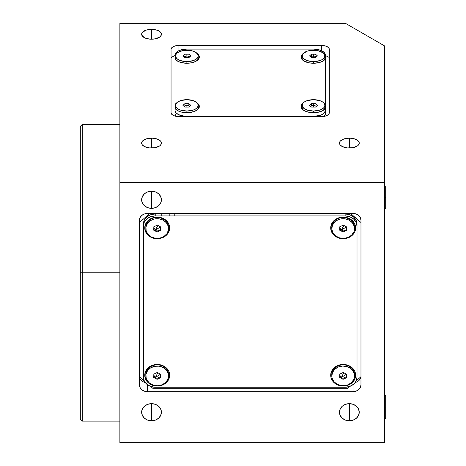 <?xml version="1.0" encoding="UTF-8"?>
<svg xmlns="http://www.w3.org/2000/svg" width="466" height="466" viewBox="0 0 466 466"><rect width="100%" height="100%" fill="white"/><g stroke="black" fill="none" stroke-linecap="round" stroke-linejoin="round"><path stroke-width="0.7" d="M346.488 226.837L341.374 230.093L343.168 226.575L344.252 225.649L343.168 226.575L341.374 230.093L339.761 227.886M339.784 227.088L339.883 226.721M349.121 220.162A11.376 9.85 -0 0 1 354.544 228.556A11.376 9.85 -0 0 1 348.725 237.153A11.376 9.85 -0 0 1 337.215 236.949A11.376 9.85 -0 0 1 331.792 228.556A11.376 9.85 -0 0 1 337.617 219.958A11.376 9.85 -0 0 1 349.121 220.162L349.121 218.973L349.121 220.162L344.957 218.828L340.524 218.973L336.487 220.581L334.821 221.863L332.497 225.136L331.804 228.934L332.835 232.674L335.438 235.784L339.225 237.794L343.605 238.4L347.921 237.503L351.515 235.248L353.84 231.975L354.405 230.105L354.23 226.26L352.378 222.771L349.121 220.162M354.544 228.556L354.544 227.367L355.634 227.915A12.465 10.794 0 0 1 343.168 238.709A12.465 10.794 0 0 1 330.703 227.915L331.792 227.367L330.703 227.915A12.465 10.794 0 0 1 343.168 217.121A12.465 10.794 0 0 1 355.634 227.915L354.544 227.367A11.376 9.85 180 0 0 349.121 218.973A11.376 9.85 180 0 0 337.617 218.77A11.376 9.85 180 0 0 331.792 227.367A11.376 9.85 180 0 0 331.815 227.961M339.72 229.214L343.063 230.99L343.063 231.981L339.691 230.187L339.796 226.761L343.273 225.13L346.646 226.925L346.541 230.35L343.063 231.981L339.691 230.187M315.47 57.615L311.515 57.615L309.541 55.903L311.515 54.19L315.47 54.19L317.451 55.903L315.47 57.615L311.515 57.615L309.541 55.903L311.515 54.19L311.515 55.903L310.525 56.759L313.496 55.903L313.496 57.615L313.496 55.903L316.461 56.759M313.496 61.594L313.496 63.248L313.496 61.594A11.376 5.685 180 0 1 302.119 55.903A11.376 5.685 180 0 1 313.496 50.217A11.376 5.685 180 0 1 324.872 55.903A11.376 5.685 180 0 1 313.496 61.594L319.816 60.632L321.54 59.928L324.004 58.081L324.872 55.903L324.004 53.724L322.95 52.745L317.847 50.648L311.276 50.322L307.176 51.173L302.987 53.724L302.335 54.796L302.335 57.015L304.036 59.066L307.176 60.632L313.496 61.594M323.194 60.929A11.376 5.685 0 0 0 324.872 57.959L324.872 55.903M302.119 55.903L302.119 57.959A11.376 5.685 0 0 0 303.791 60.929M385.697 197.392L385.697 186.016L385.697 197.392L384.409 197.392L385.697 197.392L385.697 208.768L385.697 197.392M385.697 407.092L385.697 395.716L385.697 407.092L384.409 407.092L385.697 407.092L385.697 418.468L385.697 407.092M82.284 272.767L80.303 272.767L80.303 419.161L80.303 272.767L82.284 272.767L82.284 421.136L82.284 272.767L119.873 272.767L82.284 272.767L82.284 124.393L82.284 272.767M144.938 382.091A9.891 8.569 180 0 0 144.617 382.347M151.526 420.786A9.891 8.569 0 0 1 141.635 412.218A9.891 8.569 0 0 1 151.526 403.655L151.526 420.786L151.526 403.655A9.891 8.569 0 0 1 161.417 412.218A9.891 8.569 0 0 1 151.526 420.786L147.739 420.134L144.53 418.276L142.386 415.497L141.635 412.218L142.386 408.944L144.53 406.166L147.739 404.307L151.526 403.655L155.306 404.307L158.516 406.166L160.659 408.944L161.417 412.218L160.659 415.497L158.516 418.276L155.306 420.134L151.526 420.786M349.354 420.786A9.891 8.569 0 0 1 339.464 412.218A9.891 8.569 0 0 1 349.354 403.655L349.354 420.786L349.354 403.655A9.891 8.569 0 0 1 359.245 412.218A9.891 8.569 0 0 1 349.354 420.786L345.568 420.134L342.359 418.276L340.215 415.497L339.464 412.218L340.215 408.944L342.359 406.166L345.568 404.307L349.354 403.655L353.141 404.307L356.35 406.166L358.494 408.944L359.245 412.218L358.494 415.497L356.35 418.276L353.141 420.134L349.354 420.786M151.526 208.343A9.891 8.569 0 0 1 141.635 199.774A9.891 8.569 0 0 1 151.526 191.211L151.526 208.343L151.526 191.211A9.891 8.569 0 0 1 161.417 199.774A9.891 8.569 0 0 1 151.526 208.343L147.739 207.69L144.53 205.832L142.386 203.054L141.635 199.774L142.386 196.501L144.53 193.716L147.739 191.864L151.526 191.211L155.306 191.864L158.516 193.716L160.659 196.501L161.417 199.774L160.659 203.054L158.516 205.832L155.306 207.69L151.526 208.343M151.526 138.134L151.526 148.025A9.891 4.945 180 0 1 141.635 143.079A9.891 4.945 180 0 1 151.526 138.134A9.891 4.945 180 0 1 161.417 143.079A9.891 4.945 180 0 1 151.526 148.025L151.526 138.134L155.306 138.507L158.516 139.579L160.659 141.186L161.417 143.079L160.659 144.973L159.751 145.823L155.306 147.646L149.592 147.926L144.53 146.574L142.386 144.973L141.821 144.041L141.821 142.113L142.386 141.186L146.027 138.967L151.526 138.134M151.526 29.323L151.526 39.214A9.891 4.945 180 0 1 141.635 34.268A9.891 4.945 180 0 1 151.526 29.323A9.891 4.945 180 0 1 161.417 34.268A9.891 4.945 180 0 1 151.526 39.214L151.526 29.323L155.306 29.702L158.516 30.773L160.659 32.381L161.417 34.268L161.224 35.235L159.751 37.018L155.306 38.841L149.592 39.121L144.53 37.769L141.821 35.235L141.821 33.307L142.386 32.381L146.027 30.156L151.526 29.323M349.354 138.134L349.354 148.025A9.891 4.945 180 0 1 339.464 143.079A9.891 4.945 180 0 1 349.354 138.134A9.891 4.945 180 0 1 359.245 143.079A9.891 4.945 180 0 1 349.354 148.025L349.354 138.134L353.141 138.507L356.35 139.579L358.494 141.186L359.245 143.079L358.494 144.973L357.579 145.823L353.141 147.646L347.426 147.926L342.359 146.574L340.215 144.973L339.65 144.041L339.65 142.113L340.215 141.186L343.856 138.967L349.354 138.134M321.406 45.412L321.406 50.613L321.406 45.412A7.91 3.955 180 0 1 329.322 49.367L329.322 112.673A7.91 3.955 180 0 1 321.406 116.634L178.967 116.634A7.91 3.955 180 0 1 171.057 112.673L171.057 49.367A7.91 3.955 180 0 1 178.967 45.412L321.406 45.412L324.435 45.715L327.004 46.571L328.716 47.852L329.322 49.367L329.322 112.673L328.716 114.187L327.004 115.475L324.435 116.331L321.406 116.634L178.967 116.634L175.944 116.331L173.375 115.475L171.657 114.187L171.057 112.673L171.057 49.367L171.657 47.852L173.375 46.571L175.944 45.715L178.967 45.412L178.967 50.613L178.967 45.412L321.406 45.412M384.409 442.7L119.873 442.7L384.409 442.7L384.409 182.643L119.873 182.643L119.873 442.7L119.873 182.643L384.409 182.643L384.409 45.814L345.411 23.3L119.873 23.3L119.873 182.643L119.873 23.3L345.411 23.3L384.409 45.814L384.409 442.7M147.314 391.661L147.314 384.631L147.314 391.661A7.91 6.85 0 0 1 139.404 384.805L139.404 220.336A7.91 6.85 0 0 1 147.314 213.48L353.059 213.48A7.91 6.85 0 0 1 360.975 220.336L360.975 384.805A7.91 6.85 0 0 1 353.059 391.661L147.314 391.661L144.291 391.137L141.722 389.652L140.004 387.432L139.404 384.805L139.404 220.336L140.004 217.715L141.722 215.49L144.291 214.005L147.314 213.48L353.059 213.48L356.088 214.005L358.657 215.49L360.369 217.715L360.975 220.336L360.975 384.805L360.369 387.432L358.657 389.652L356.088 391.137L353.059 391.661L353.059 384.631L353.059 391.661L147.314 391.661M139.462 376.755A7.91 6.85 180 0 0 145.241 382.516M355.139 382.516A7.91 6.85 180 0 0 360.911 376.755M356.117 382.231A9.891 8.569 180 0 0 355.599 381.84M80.303 126.368L80.303 272.767L80.303 126.368L82.284 124.393L119.873 124.393M197.24 103.009A12.465 6.233 180 0 1 197.06 110.075A12.465 6.233 180 0 1 186.883 112.708L193.809 111.654L197.246 109.935L198.4 108.858L199.349 106.475L198.4 104.087L197.24 103.009M323.847 53.549A12.465 6.233 180 0 1 325.361 55.116L325.361 58.92A12.465 6.233 180 0 1 323.672 60.615A12.465 6.233 180 0 1 313.496 63.248A12.465 6.233 180 0 1 303.319 60.615A12.465 6.233 180 0 1 303.139 53.549L301.269 55.803L301.269 58.233L303.133 60.481L308.725 62.776L313.496 63.248L319.169 62.566L322.332 61.413L325.361 58.92L325.361 108.374A12.465 6.233 180 0 1 323.672 110.075A12.465 6.233 180 0 1 313.496 112.708A12.465 6.233 180 0 1 303.319 110.075A12.465 6.233 180 0 1 303.139 103.009L301.269 105.258L301.269 107.693L303.133 109.935L306.57 111.654L311.061 112.586L317.358 112.399L322.332 110.867L325.361 108.374L325.361 113.855L325.361 110.43A11.871 5.936 180 0 1 313.496 116.366L186.883 116.366A11.871 5.936 180 0 1 175.012 110.43L175.012 113.855A11.871 5.936 0 0 0 176.125 116.366L175.012 113.855L175.012 108.374L176.777 110.122L179.538 111.508L183.022 112.399L186.883 112.708A12.465 6.233 180 0 1 176.707 110.075A12.465 6.233 180 0 1 175.012 108.374L175.012 55.116A12.465 6.233 180 0 1 176.527 53.549M313.496 55.903L313.496 54.19L313.496 55.903M323.847 103.009A12.465 6.233 180 0 1 325.361 104.576L325.361 110.43L324.458 112.702L321.889 114.63L320.09 115.364L313.496 116.366L184.565 116.25L178.49 114.63L175.915 112.702L175.012 110.43L175.012 104.576A12.465 6.233 180 0 1 176.527 103.009M309.541 105.363L311.515 103.65L315.47 103.65L317.451 105.363L315.47 107.075L311.515 107.075L309.541 105.363L311.515 103.65L311.515 105.363L310.525 106.219L313.496 105.363L313.496 103.65L313.496 107.075L313.496 105.363L311.515 105.363L310.525 106.219L313.496 105.363L316.461 106.219M197.24 53.549A12.465 6.233 180 0 1 197.06 60.615A12.465 6.233 180 0 1 186.883 63.248A12.465 6.233 180 0 1 176.707 60.615A12.465 6.233 180 0 1 175.012 58.92L178.047 61.413L181.204 62.566L186.883 63.248L191.654 62.776L195.697 61.425L198.4 59.403L199.349 57.015L198.4 54.633L197.24 53.549M183.913 56.759L186.883 55.903L186.883 54.19L186.883 57.615L186.883 55.903L189.848 56.759M175.012 55.501L171.057 57.475L175.012 55.501M329.322 57.475L325.361 55.501L329.322 57.475M175.012 58.454A11.871 5.936 0 0 0 175.012 58.466L175.012 55.04A11.871 5.936 180 0 1 186.883 49.105L313.496 49.105A11.871 5.936 180 0 1 325.361 55.04L325.361 104.576L323.602 102.829M325.361 58.454L325.361 58.466A11.871 5.936 0 0 0 325.361 58.454L325.361 55.116L323.602 53.369M324.249 116.366A11.871 5.936 0 0 0 325.361 113.855L324.249 116.366M176.777 53.369L175.012 55.116L175.915 52.769L178.49 50.841L182.34 49.553L186.883 49.105M313.496 49.105L318.039 49.553L321.889 50.841L324.458 52.769L325.361 55.116M176.777 102.829L175.012 104.576L175.012 55.116M169.671 227.915L168.581 227.367L169.671 227.915L169.432 230.018L167.574 233.909L166.024 235.546L161.976 237.887L157.211 238.709L152.44 237.887L148.398 235.546L145.695 232.045L144.745 227.915A12.465 10.794 0 0 1 157.211 217.121A12.465 10.794 0 0 1 169.671 227.915A12.465 10.794 0 0 1 157.211 238.709A12.465 10.794 0 0 1 144.745 227.915L145.695 223.779L148.398 220.278L152.44 217.942L157.211 217.121L161.976 217.942L166.024 220.278L168.721 223.779L169.671 227.915M168.581 228.556A11.376 9.85 -0 0 1 162.762 237.153A11.376 9.85 -0 0 1 151.258 236.949L155.423 238.283L159.855 238.138L163.886 236.53L166.904 233.711L168.442 230.105L168.273 226.26L166.414 222.771L163.158 220.162L163.158 218.973L163.158 220.162A11.376 9.85 -0 0 1 168.581 228.556L168.581 227.367A11.376 9.85 180 0 0 163.158 218.973A11.376 9.85 180 0 0 151.654 218.77A11.376 9.85 180 0 0 145.835 227.367L145.922 227.326M169.671 375.252L168.494 374.664L169.671 375.252A12.465 10.794 0 0 1 157.211 386.046A12.465 10.794 0 0 1 144.745 375.252A12.465 10.794 0 0 1 157.211 364.459A12.465 10.794 0 0 1 169.671 375.252L168.721 379.382L166.024 382.883L161.976 385.225L157.211 386.046L152.44 385.225L148.398 382.883L145.695 379.382L144.745 375.252L145.922 374.664L144.745 375.252L145.695 371.122L148.398 367.622L152.44 365.28L157.211 364.459L161.976 365.28L166.024 367.622L168.721 371.122L169.671 375.252M354.544 375.893A11.376 9.85 -0 0 1 348.725 384.491A11.376 9.85 -0 0 1 337.215 384.293A11.376 9.85 -0 0 1 331.792 375.893A11.376 9.85 -0 0 1 337.617 367.301A11.376 9.85 -0 0 1 349.121 367.499L349.121 366.311L349.121 367.499A11.376 9.85 -0 0 1 354.544 375.893L354.544 374.711A11.376 9.85 180 0 0 349.121 366.311A11.376 9.85 180 0 0 337.617 366.113A11.376 9.85 180 0 0 331.792 374.711L330.703 375.252L331.652 371.122L334.355 367.622L338.398 365.28L343.168 364.459L347.939 365.28L351.981 367.622L354.684 371.122L355.634 375.252L354.457 374.664L355.634 375.252A12.465 10.794 0 0 1 343.168 386.046A12.465 10.794 0 0 1 330.703 375.252A12.465 10.794 0 0 1 343.168 364.459A12.465 10.794 0 0 1 355.634 375.252L354.684 379.382L351.981 382.883L347.939 385.225L343.168 386.046L338.398 385.225L334.355 382.883L332.806 381.252L330.947 377.361L330.703 375.252L331.885 374.664M153.25 388.696L150.669 386.454L153.25 388.696L347.123 388.696L349.71 386.454L353.543 384.234L355.016 382.679L356.111 380.903L357.014 376.965A11.871 10.281 0 0 1 345.149 387.246L155.23 387.246A11.871 10.281 0 0 1 143.359 376.965L143.359 226.196A11.871 10.281 0 0 1 155.23 215.921L155.23 213.941L345.149 213.941L345.149 215.921A11.871 10.281 0 0 1 357.014 226.196L357.014 376.965L357.014 224.222L357.014 226.196L356.111 222.265L353.543 218.933L349.692 216.702L345.149 215.921L155.23 215.921L150.687 216.702L146.837 218.933L144.262 222.265L143.359 226.196L143.586 222.218L144.262 220.29L146.837 216.952L150.687 214.721L155.23 213.941A11.871 10.281 180 0 0 143.359 224.222L143.359 374.99M356.106 380.92L360.975 376.703L356.106 380.92M139.404 376.703L144.274 380.92L139.404 376.703M149.825 213.48L139.404 222.509L149.825 213.48M360.975 222.509L350.554 213.48L360.975 222.509M357.014 374.99L357.014 224.222A11.871 10.281 180 0 0 345.149 213.941L349.692 214.721L353.543 216.952L356.111 220.29L357.014 224.222M347.123 388.696L349.71 386.454L345.149 387.246L155.23 387.246L150.687 386.465L146.837 384.234L144.262 380.903L143.359 376.965L143.359 226.196M342.819 230.862A6.728 5.825 180 0 0 346.547 230.082M339.697 377.373A6.728 5.825 180 0 0 343.325 378.206M153.733 377.373A6.728 5.825 180 0 0 157.368 378.206M355.634 227.915L354.684 232.045L351.981 235.546L347.939 237.887L343.168 238.709L338.398 237.887L334.355 235.546L331.652 232.045L330.703 227.915L331.652 223.779L334.355 220.278L338.398 217.942L343.168 217.121L347.939 217.942L351.981 220.278L354.684 223.779L355.634 227.915M153.733 230.029A6.728 5.825 180 0 0 160.589 230.082M174.791 215.921L174.791 213.941M169.199 213.941L169.199 215.921M161.219 213.941L161.219 215.921L161.219 213.941M160.531 226.837L155.417 230.093L157.211 226.575L158.289 225.649L157.211 226.575L155.417 230.093L153.803 227.886M153.827 227.088L153.926 226.721M163.158 220.162L158.999 218.828L154.561 218.973L150.53 220.581L147.512 223.4L145.975 227.006L146.143 230.851L148.002 234.34L151.258 236.949A11.376 9.85 -0 0 1 145.835 228.556A11.376 9.85 -0 0 1 151.654 219.958A11.376 9.85 -0 0 1 163.158 220.162M157.1 231.981L153.728 230.187L153.838 226.761L157.316 225.13L160.688 226.925L160.578 230.35L157.1 231.981M145.835 228.556L145.835 227.367A11.376 9.85 180 0 0 145.852 227.961M346.488 374.181L341.374 377.437L343.168 373.918L344.252 372.986L343.168 373.918L341.374 377.437L339.761 375.223M339.784 374.431L339.883 374.064M331.792 375.893L331.792 374.711A11.376 9.85 180 0 0 331.815 375.299M346.646 374.262L346.541 377.687L343.063 379.318L339.691 377.53L339.796 374.105L343.273 372.468L346.646 374.262L346.541 377.687L346.617 374.245M337.215 384.293L341.38 385.627L345.819 385.475L347.921 384.846L351.515 382.586L353.84 379.312L354.533 375.514L353.502 371.781L350.898 368.664L347.112 366.655L342.731 366.055L338.415 366.946L334.821 369.206L332.497 372.48L331.804 376.278L332.107 378.188L333.959 381.677L337.215 384.293M343.063 379.318L343.063 378.334L346.541 376.697L346.541 377.687L343.063 379.318M160.531 374.181L155.417 377.437L157.211 373.918L158.289 372.986L157.211 373.918L155.417 377.437L153.803 375.223M153.827 374.431L153.926 374.064M163.158 367.499A11.376 9.85 -0 0 1 168.581 375.893A11.376 9.85 -0 0 1 162.762 384.491A11.376 9.85 -0 0 1 151.258 384.293A11.376 9.85 -0 0 1 145.835 375.893A11.376 9.85 -0 0 1 151.654 367.301A11.376 9.85 -0 0 1 163.158 367.499L163.158 366.311L163.158 367.499L158.999 366.165L154.561 366.317L150.53 367.919L147.512 370.744L145.975 374.349L146.143 378.188L146.872 380.011L149.481 383.122L153.262 385.137L157.648 385.737L161.964 384.846L165.558 382.586L167.876 379.312L168.576 375.514L168.273 373.604L166.414 370.109L163.158 367.499M168.581 375.893L168.581 374.711A11.376 9.85 180 0 0 163.158 366.311A11.376 9.85 180 0 0 151.654 366.113A11.376 9.85 180 0 0 145.835 374.711A11.376 9.85 180 0 0 145.852 375.299M157.1 379.318L157.1 378.334L160.578 376.697L160.578 377.687L157.1 379.318L153.728 377.53L153.838 374.105L157.316 372.468L160.688 374.262L160.578 377.687L157.1 379.318M153.838 374.105L157.316 372.468M186.883 61.594L186.883 63.248L186.883 61.594A11.376 5.685 180 0 1 175.507 55.903A11.376 5.685 180 0 1 186.883 50.217A11.376 5.685 180 0 1 198.26 55.903A11.376 5.685 180 0 1 186.883 61.594L193.204 60.632L196.343 59.066L198.038 57.015L198.26 55.903L197.392 53.724L193.204 51.173L189.103 50.322L182.532 50.648L177.424 52.745L176.375 53.724L175.507 55.903L175.729 57.015L177.424 59.066L180.563 60.632L186.883 61.594M196.582 60.929A11.376 5.685 0 0 0 198.26 57.959L198.26 55.903M175.507 55.903L175.507 57.959A11.376 5.685 0 0 0 177.179 60.929M190.839 55.903L188.864 57.615L184.903 57.615L182.928 55.903L184.903 54.19L188.864 54.19L190.839 55.903L188.864 57.615L184.903 57.615L182.928 55.903M313.496 111.048L313.496 112.708L313.496 111.048A11.376 5.685 180 0 1 302.119 105.363A11.376 5.685 180 0 1 313.496 99.672A11.376 5.685 180 0 1 324.872 105.363A11.376 5.685 180 0 1 313.496 111.048L319.816 110.093L321.54 109.382L324.004 107.535L324.872 105.363L324.004 103.184L322.95 102.2L319.816 100.633L313.496 99.672L307.176 100.633L304.036 102.2L302.987 103.184L302.335 104.25L302.335 106.469L304.036 108.52L307.176 110.093L313.496 111.048M323.194 110.384A11.376 5.685 0 0 0 324.872 107.419L324.872 105.363M302.119 105.363L302.119 107.419A11.376 5.685 0 0 0 303.791 110.39M183.913 106.219L186.883 105.363L186.883 107.075L186.883 105.363L189.848 106.219M186.883 111.048L186.883 112.708L186.883 111.048A11.376 5.685 180 0 1 175.507 105.363A11.376 5.685 180 0 1 186.883 99.672A11.376 5.685 180 0 1 198.26 105.363A11.376 5.685 180 0 1 186.883 111.048L193.204 110.093L196.343 108.52L197.392 107.535L198.26 105.363L197.392 103.184L196.343 102.2L193.204 100.633L186.883 99.672L180.563 100.633L177.424 102.2L175.729 104.25L175.507 105.363L176.375 107.535L177.424 108.52L180.563 110.093L186.883 111.048M196.582 110.39A11.376 5.685 0 0 0 198.26 107.419L198.26 105.363M175.507 105.363L175.507 107.419A11.376 5.685 0 0 0 177.179 110.384M188.864 103.65L188.864 105.363L184.903 105.363L184.903 103.65L188.864 103.65L190.839 105.363L188.864 107.075L184.903 107.075L182.928 105.363L184.903 103.65L188.864 103.65M184.903 107.075L182.928 105.363M331.792 228.556L331.792 227.367M385.697 186.016L384.409 186.016M385.697 208.768L384.409 208.768M385.697 395.716L384.409 395.716M385.697 418.468L384.409 418.468M119.873 421.136L82.284 421.136L80.303 419.161M145.835 375.893L145.835 374.711"/></g></svg>
